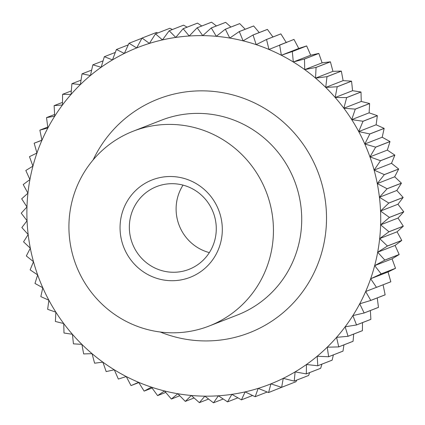 <?xml version="1.0" encoding="UTF-8"?>
<svg xmlns="http://www.w3.org/2000/svg" width="425" height="425" viewBox="0 0 425 425"><rect width="100%" height="100%" fill="white"/><g stroke="black" fill="none" stroke-linecap="round" stroke-linejoin="round"><path stroke-width="0.64" d="M214.173 215.093A44.434 43.313 -111.3 0 0 156.671 186.575A44.434 43.313 -111.3 0 0 131.452 240.858A44.434 43.313 -111.3 0 0 188.955 269.376A44.434 43.313 -111.3 0 0 214.173 215.093M183.032 185.114A44.434 43.313 -111.3 0 0 178.208 222.626A44.434 43.313 -111.3 0 0 209.35 252.604M219.837 213.456A52.275 50.958 -111.3 0 0 155.465 178.76A52.275 50.958 -111.3 0 0 122.527 243.769A52.275 50.958 -111.3 0 0 186.899 278.46A52.275 50.958 -111.3 0 0 219.837 213.456M73.87 258.921A104.55 101.915 -111.3 0 0 209.164 326.017A104.55 101.915 -111.3 0 0 268.494 198.3A104.55 101.915 -111.3 0 0 133.2 131.203A104.55 101.915 -111.3 0 0 73.87 258.921M396.828 190.469L379.429 197.248A180.875 176.311 68.7 0 1 379.53 198.108A180.875 176.311 68.7 0 1 380.545 211.034L388.774 203.092A188.195 183.441 -111.3 0 0 388.769 203.038L379.429 197.248L387.074 188.796L401.428 183.202L396.828 190.469L403.123 197.439L388.769 203.038M27.407 233.692L28.172 234.531A180.875 176.311 68.7 0 1 28.077 233.676A180.875 176.311 68.7 0 1 27.057 220.75L21.872 227.508A188.195 183.441 -111.3 0 0 21.877 227.561L27.407 233.692M293.999 39.435L298.754 48.466L281.355 55.25L279.645 45.029L293.999 39.435A188.195 183.441 68.7 0 0 293.951 39.413L268.956 49.459L266.539 39.504L280.888 33.91A188.195 183.441 68.7 0 0 280.84 33.894L266.486 39.488L256.174 44.641L253.066 35.015L267.421 29.415A188.195 183.441 68.7 0 0 267.368 29.405L253.018 34.999L243.084 40.832L239.317 31.578L253.672 25.983A188.195 183.441 68.7 0 0 253.619 25.973L239.27 31.567L229.766 38.048L225.372 29.224L239.721 23.625A188.195 183.441 68.7 0 0 239.673 23.619L225.319 29.213L216.293 36.311L211.305 27.96L225.659 22.36A188.195 183.441 68.7 0 0 225.606 22.36L211.252 27.954L202.746 35.626L197.205 27.795L211.554 22.196A188.195 183.441 68.7 0 0 211.507 22.196L197.152 27.795L189.21 35.998L183.148 28.73L197.503 23.131A188.195 183.441 68.7 0 0 197.45 23.136L183.101 28.735L175.753 37.427L169.224 30.759L183.579 25.16A188.195 183.441 68.7 0 0 183.531 25.171L169.177 30.77L162.467 39.902L155.518 33.873L169.867 28.273L172.417 29.506M183.579 25.16L187.101 27.173M197.503 23.131L201.785 25.989M211.554 22.196L216.41 25.946M225.659 22.36L230.908 27.035M239.721 23.625L245.209 29.251M253.672 25.983L259.239 32.571M267.421 29.415L272.93 36.975M280.888 33.91L286.354 42.675M298.754 48.466L306.627 45.932L292.272 51.526L281.355 55.25A180.875 176.311 68.7 0 1 293.303 61.986L292.32 51.553L306.669 45.958L310.702 55.202L318.793 53.412L304.438 59.006L293.303 61.986A180.875 176.311 68.7 0 1 304.72 69.626L304.481 59.038L318.835 53.444L322.118 62.842L330.374 61.811L316.019 67.405L304.72 69.626A180.875 176.311 68.7 0 1 315.552 78.12L316.062 67.437L330.416 61.843L332.945 71.336L341.307 71.076L326.953 76.67L315.552 78.12A180.875 176.311 68.7 0 1 325.72 87.422L326.995 76.707L341.344 71.113L343.118 80.638L351.528 81.154L337.174 86.753L325.72 87.422A180.875 176.311 68.7 0 1 335.176 97.484L337.211 86.79L351.565 81.196L352.575 90.7L360.974 91.991L346.619 97.585L335.176 97.484A180.875 176.311 68.7 0 1 343.862 108.237L346.651 97.628L361.006 92.028L361.261 101.453L369.591 103.514L355.236 109.108L343.862 108.237A180.875 176.311 68.7 0 1 351.725 119.622L355.268 109.156L369.623 103.557L369.123 112.838L377.326 115.664L362.971 121.258L351.725 119.622A180.875 176.311 68.7 0 1 358.721 131.569L363.003 121.306L377.352 115.706L376.12 124.791L384.136 128.361L369.787 133.955L358.721 131.569A180.875 176.311 68.7 0 1 364.804 144.017L369.808 134.008L384.163 128.408L382.203 137.232L389.985 141.536L375.631 147.135L364.804 144.017A180.875 176.311 68.7 0 1 369.947 156.883L375.652 147.183L390.007 141.589L387.345 150.099L394.83 155.114L380.481 160.708L369.947 156.883A180.875 176.311 68.7 0 1 374.112 170.096L380.497 160.762L394.846 155.167L391.51 163.312L398.65 169.012L384.301 174.606L374.112 170.096A180.875 176.311 68.7 0 1 377.278 183.579L384.312 174.659L398.666 169.065L394.676 176.795L401.423 183.148L387.069 188.742L377.278 183.579A180.875 176.311 68.7 0 1 379.429 197.248M310.702 55.202L293.303 61.986M322.118 62.842L304.72 69.626M332.945 71.336L315.552 78.12M343.118 80.638L325.72 87.422M352.575 90.7L335.176 97.484M361.261 101.453L343.862 108.237M369.123 112.838L351.725 119.622M376.12 124.791L358.721 131.569M382.203 137.232L364.804 144.017M387.345 150.099L369.947 156.883M391.51 163.312L374.112 170.096M394.676 176.795L377.278 183.579M388.774 203.092L403.128 197.492L397.943 204.25L403.75 211.804L389.396 217.398L380.545 211.034A180.875 176.311 68.7 0 1 380.625 224.841L389.396 217.451L403.75 211.857L398.023 218.057L403.293 226.153L388.944 231.752L380.625 224.841A180.875 176.311 68.7 0 1 379.668 238.595L388.939 231.806L403.293 226.206L397.067 231.816L401.763 240.412L387.409 246.006L379.668 238.595A180.875 176.311 68.7 0 1 377.682 252.222L387.403 246.059L401.758 240.465L395.08 245.438L399.165 254.485L384.811 260.079L377.682 252.222A180.875 176.311 68.7 0 1 374.669 265.63L384.8 260.132L399.149 254.538L392.068 258.846L395.51 268.297L381.156 273.891L374.669 265.63A180.875 176.311 68.7 0 1 370.658 278.752L381.14 273.944L395.494 268.345L388.057 271.968L390.825 281.764L376.47 287.364L370.658 278.752A180.875 176.311 68.7 0 1 365.67 291.502L390.803 281.812A188.195 183.441 68.7 0 0 390.825 281.764M397.943 204.25L380.545 211.034M398.023 218.057L380.625 224.841M397.067 231.816L379.668 238.595M395.08 245.438L377.682 252.222M392.068 258.846L374.669 265.63M388.057 271.968L370.658 278.752M383.063 284.718L385.135 294.812L370.781 300.406L365.67 291.502A180.875 176.311 68.7 0 1 359.725 303.806L370.759 300.454L385.114 294.86A188.195 183.441 68.7 0 0 385.135 294.812M377.246 297.925L378.473 307.355L364.119 312.954L359.725 303.806A180.875 176.311 68.7 0 1 352.872 315.594L364.092 312.997L378.447 307.402A188.195 183.441 68.7 0 0 378.473 307.355M370.372 310.547L370.882 319.329L356.527 324.923L352.872 315.594A180.875 176.311 68.7 0 1 345.137 326.798L356.501 324.966L370.85 319.372A188.195 183.441 68.7 0 0 370.882 319.329M362.509 322.623L362.403 330.655L348.048 336.255L345.137 326.798A180.875 176.311 68.7 0 1 336.579 337.354L348.017 336.297L362.366 330.698A188.195 183.441 68.7 0 0 362.403 330.655M353.69 334.082L353.085 341.275L338.73 346.874L336.579 337.354A180.875 176.311 68.7 0 1 327.239 347.198L338.693 346.912L353.047 341.317A188.195 183.441 68.7 0 0 353.085 341.275M343.958 344.861L342.986 351.124L328.631 356.718L327.239 347.198A180.875 176.311 68.7 0 1 317.178 356.267L328.594 356.756L342.943 351.162A188.195 183.441 68.7 0 0 342.986 351.124M333.354 354.902L332.159 360.14L317.804 365.739L317.178 356.267A180.875 176.311 68.7 0 1 306.446 364.512L317.767 365.771L332.116 360.172A188.195 183.441 68.7 0 0 332.159 360.14M321.922 364.151L320.673 368.278L306.324 373.873L306.446 364.512A180.875 176.311 68.7 0 1 295.115 371.891L306.276 373.899L320.631 368.305A188.195 183.441 68.7 0 0 320.673 368.278M309.703 372.566L308.598 375.482L294.243 381.076L295.115 371.891A180.875 176.311 68.7 0 1 283.247 378.346L294.201 381.103L308.55 375.503A188.195 183.441 68.7 0 0 308.598 375.482M296.735 380.115L296.002 381.714L281.647 387.308L283.247 378.346A180.875 176.311 68.7 0 1 270.911 383.855L281.6 387.329L295.954 381.735A188.195 183.441 68.7 0 0 296.002 381.714M283.045 386.766L268.6 392.53L270.911 383.855A180.875 176.311 68.7 0 1 258.188 388.376L268.552 392.546A188.195 183.441 -111.3 0 0 268.6 392.53M255.181 396.711L258.188 388.376A180.875 176.311 68.7 0 1 245.14 391.882L255.133 396.727A188.195 183.441 -111.3 0 0 255.181 396.711L267.224 392.015M241.469 399.829L245.14 391.882A180.875 176.311 68.7 0 1 231.848 394.358L241.421 399.84A188.195 183.441 -111.3 0 0 241.469 399.829L252.583 395.494M227.55 401.864L231.848 394.358A180.875 176.311 68.7 0 1 218.397 395.787L227.497 401.869A188.195 183.441 -111.3 0 0 227.55 401.864L237.899 397.827M213.493 402.804L218.397 395.787A180.875 176.311 68.7 0 1 204.855 396.158L213.446 402.804A188.195 183.441 -111.3 0 0 213.493 402.804L223.215 399.011M199.394 402.64L204.855 396.158A180.875 176.311 68.7 0 1 191.308 395.473L199.341 402.64A188.195 183.441 -111.3 0 0 199.394 402.64L208.59 399.054M185.327 401.381L191.308 395.473A180.875 176.311 68.7 0 1 177.836 393.736L185.279 401.375A188.195 183.441 -111.3 0 0 185.327 401.381L194.092 397.965M171.381 399.027L177.836 393.736A180.875 176.311 68.7 0 1 164.518 390.952L171.328 399.017A188.195 183.441 -111.3 0 0 171.381 399.027L179.791 395.749M157.633 395.595L164.518 390.952A180.875 176.311 68.7 0 1 151.428 387.138L157.579 395.585A188.195 183.441 -111.3 0 0 157.633 395.595L165.761 392.429M144.16 391.106L151.428 387.138A180.875 176.311 68.7 0 1 138.646 382.325L144.112 391.09A188.195 183.441 -111.3 0 0 144.16 391.106L152.07 388.025M131.049 385.587L138.646 382.325A180.875 176.311 68.7 0 1 126.246 376.534L131.001 385.565A188.195 183.441 -111.3 0 0 131.049 385.587L138.794 382.569M118.373 379.068L126.246 376.534A180.875 176.311 68.7 0 1 114.298 369.798L118.331 379.042A188.195 183.441 -111.3 0 0 118.373 379.068M106.207 371.588L114.298 369.798A180.875 176.311 68.7 0 1 102.882 362.158L106.165 371.556A188.195 183.441 -111.3 0 0 106.207 371.588M94.626 363.189L102.882 362.158A180.875 176.311 68.7 0 1 92.055 353.664L94.584 363.157A188.195 183.441 -111.3 0 0 94.626 363.189M83.693 353.924L92.055 353.664A180.875 176.311 68.7 0 1 81.882 344.362L83.656 353.887A188.195 183.441 -111.3 0 0 83.693 353.924M73.472 343.846L81.882 344.362A180.875 176.311 68.7 0 1 72.425 334.3L73.435 343.804A188.195 183.441 -111.3 0 0 73.472 343.846M64.026 333.009L72.425 334.3A180.875 176.311 68.7 0 1 63.739 323.547L63.994 332.972A188.195 183.441 -111.3 0 0 64.026 333.009M55.409 321.486L63.739 323.547A180.875 176.311 68.7 0 1 55.877 312.163L55.377 321.443A188.195 183.441 -111.3 0 0 55.409 321.486M47.674 309.336L55.877 312.163A180.875 176.311 68.7 0 1 48.88 300.209L47.648 309.294A188.195 183.441 -111.3 0 0 47.674 309.336M40.864 296.639L48.88 300.209A180.875 176.311 68.7 0 1 42.797 287.767L40.837 296.592A188.195 183.441 -111.3 0 0 40.864 296.639M35.015 283.464L42.797 287.767A180.875 176.311 68.7 0 1 37.655 274.901L34.993 283.411A188.195 183.441 -111.3 0 0 35.015 283.464M30.17 269.886L37.655 274.901A180.875 176.311 68.7 0 1 33.49 261.688L30.154 269.832A188.195 183.441 -111.3 0 0 30.17 269.886M26.35 255.988L33.49 261.688A180.875 176.311 68.7 0 1 30.324 248.205L26.334 255.935A188.195 183.441 -111.3 0 0 26.35 255.988M23.577 241.852L30.324 248.205A180.875 176.311 68.7 0 1 28.172 234.531L23.572 241.798A188.195 183.441 -111.3 0 0 23.577 241.852M21.25 213.196L27.057 220.75A180.875 176.311 68.7 0 1 26.977 206.943L21.25 213.143A188.195 183.441 -111.3 0 0 21.25 213.196M21.707 198.847L26.977 206.943A180.875 176.311 68.7 0 1 27.933 193.184L21.707 198.794A188.195 183.441 -111.3 0 0 21.707 198.847M23.237 184.588L27.933 193.184A180.875 176.311 68.7 0 1 29.92 179.562L23.242 184.535A188.195 183.441 -111.3 0 0 23.237 184.588M25.835 170.515L29.92 179.562A180.875 176.311 68.7 0 1 32.932 166.154L25.851 170.462A188.195 183.441 -111.3 0 0 25.835 170.515M29.49 156.703L32.932 166.154A180.875 176.311 68.7 0 1 36.943 153.032L29.506 156.655A188.195 183.441 -111.3 0 0 29.49 156.703M34.197 143.188A188.195 183.441 -111.3 0 0 34.175 143.236L36.943 153.032A180.875 176.311 68.7 0 1 41.937 140.282L34.197 143.188L41.91 140.176M39.886 130.14A188.195 183.441 -111.3 0 0 39.865 130.188L41.937 140.282A180.875 176.311 68.7 0 1 47.876 127.978L39.886 130.14L47.754 127.075M46.553 117.598A188.195 183.441 -111.3 0 0 46.527 117.645L47.876 127.978A180.875 176.311 68.7 0 1 54.735 116.19L46.553 117.598L54.628 114.453M54.15 105.628A188.195 183.441 -111.3 0 0 54.118 105.671L54.735 116.19A180.875 176.311 68.7 0 1 62.464 104.98L54.15 105.628L62.491 102.377M62.634 94.302A188.195 183.441 -111.3 0 0 62.597 94.345L62.464 104.98A180.875 176.311 68.7 0 1 71.023 94.43L62.634 94.302L71.31 90.918M71.953 83.683A188.195 183.441 -111.3 0 0 71.915 83.725L71.023 94.43A180.875 176.311 68.7 0 1 80.362 84.586L71.953 83.683L81.042 80.139M82.057 73.838A188.195 183.441 -111.3 0 0 82.014 73.876L80.362 84.586A180.875 176.311 68.7 0 1 90.429 75.517L82.057 73.838L91.646 70.098M92.884 64.828A188.195 183.441 -111.3 0 0 92.841 64.86L90.429 75.517A180.875 176.311 68.7 0 1 101.155 67.267L92.884 64.828L103.078 60.849M104.369 56.695A188.195 183.441 -111.3 0 0 104.327 56.722L101.155 67.267A180.875 176.311 68.7 0 1 112.487 59.893L104.369 56.695L115.297 52.434M116.45 49.497A188.195 183.441 -111.3 0 0 116.402 49.518L112.487 59.893A180.875 176.311 68.7 0 1 124.355 53.433L116.45 49.497L128.265 44.885M129.046 43.265A188.195 183.441 -111.3 0 0 128.998 43.286L124.355 53.433A180.875 176.311 68.7 0 1 136.691 47.929L129.046 43.265L141.955 38.234M142.046 38.064L136.691 47.929A180.875 176.311 68.7 0 1 149.419 43.408L142.099 38.048A188.195 183.441 -111.3 0 0 142.046 38.064L156.4 32.47A188.195 183.441 68.7 0 1 156.448 32.454L157.776 32.985M155.518 33.873A188.195 183.441 -111.3 0 0 155.465 33.883L149.419 43.408A180.875 176.311 68.7 0 1 162.467 39.902A180.875 176.311 68.7 0 1 175.753 37.427A180.875 176.311 68.7 0 1 189.21 35.998A180.875 176.311 68.7 0 1 202.746 35.626A180.875 176.311 68.7 0 1 216.293 36.311A180.875 176.311 68.7 0 1 229.766 38.048A180.875 176.311 68.7 0 1 243.084 40.832A180.875 176.311 68.7 0 1 256.174 44.641A180.875 176.311 68.7 0 1 268.956 49.459A180.875 176.311 68.7 0 1 281.355 55.25M142.099 38.048L156.448 32.454M155.465 33.883L169.819 28.289A188.195 183.441 68.7 0 1 169.867 28.273M209.164 326.017L237.432 314.994A104.55 101.915 -111.3 0 0 296.767 187.276A104.55 101.915 -111.3 0 0 161.468 120.179L133.2 131.203M160.241 332.01A125.46 122.294 -111.3 0 0 288.362 307.992A125.46 122.294 -111.3 0 0 320.578 179.52A125.46 122.294 -111.3 0 0 212.043 91.29A125.46 122.294 -111.3 0 0 93.133 159.906"/></g></svg>
